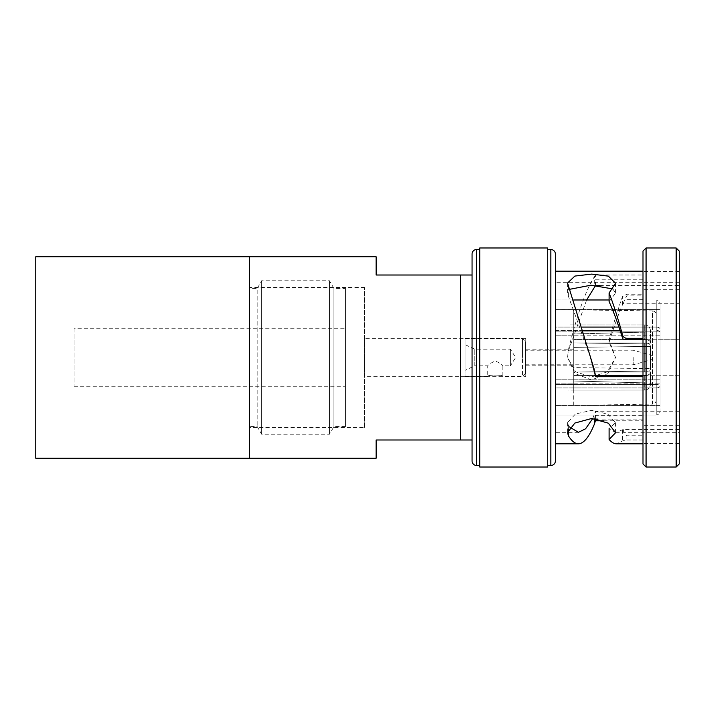 <?xml version="1.0" encoding="UTF-8"?>
<svg xmlns="http://www.w3.org/2000/svg" width="715" height="715" viewBox="0 0 715 715"><rect width="100%" height="100%" fill="white"/><g stroke="black" fill="none" stroke-linecap="round" stroke-linejoin="round"><path stroke-width="0.54" stroke-dasharray="3.58 2.68" d="M555.385 309.541L660.07 309.577L660.07 331.876L660.07 303.821L660.07 328.998C659.838 327.836 658.56 327.193 656.227 327.077C658.56 327.193 659.838 327.836 660.07 328.998L660.07 303.821C659.838 301.489 658.56 300.211 656.227 299.978C658.56 300.211 659.838 301.489 660.07 303.821L660.07 309.577L573.734 309.577L573.734 331.876L573.734 309.577L555.385 309.577L652.455 310.918L652.455 404.082L573.734 405.459L573.734 331.876L660.07 331.876L573.734 331.876L573.734 335.201L660.07 335.201L660.07 379.799L660.07 332.323L660.07 382.677C659.838 383.839 658.56 384.482 656.227 384.599C658.56 384.482 659.838 383.839 660.07 382.677L660.07 332.323C659.838 331.161 658.56 330.518 656.227 330.401C658.56 330.518 659.838 331.161 660.07 332.323L660.07 335.201L573.734 335.201L573.734 379.799L660.07 379.799L573.734 379.799L573.734 405.423L660.07 405.423L660.07 383.124L660.07 411.179C659.838 413.511 658.56 414.789 656.227 415.022C658.56 414.789 659.838 413.511 660.07 411.179L660.07 386.002C659.838 387.164 658.56 387.807 656.227 387.923C658.56 387.807 659.838 387.164 660.07 386.002L660.07 405.423L555.385 405.459M626.903 339.276L679.25 339.276L679.25 282.684L679.25 285.544L599.733 285.544M679.25 429.456L623.23 429.456L616.509 432.316L679.25 432.316L679.25 429.456L679.25 443.497L679.25 303.768L623.23 303.768L622.524 304.679C618.046 315.288 613.568 327.854 609.1 342.378L615.535 357.5L607.393 371.854L591.466 376.93L575.584 371.827L567.558 357.491L568.345 351.02L586.631 299.978M679.25 411.232L595.524 411.232L595.434 415.656L643 415.656L643 420.778L643 294.223L626.903 294.223L622.524 296.555C618.055 308.773 613.577 323.269 609.1 340.045L615.535 357.5L607.911 373.605L591.457 379.924L575.021 373.525L567.558 357.5L568.345 350.019C577.05 314.77 585.746 290.29 594.451 276.571L594.04 287.832M592.735 418.507L595.524 411.232M578.453 432.316L555.385 432.316L555.385 282.684L555.385 432.316M679.25 282.684L555.385 282.684M616.509 432.316C614.033 432.307 611.566 431.038 609.1 428.517L615.552 422.717L607.804 414.119L591.636 410.356L575.45 414.003L567.549 422.556L568.345 425.291L569.9 427.266M679.25 432.316L679.25 375.724L595.434 375.724M567.549 283.033L567.549 292.962L568.345 296.189L590.563 357.5M609.1 301.605L615.552 293.141L612.844 288.931M643 339.276L643 375.724L679.25 375.724L679.25 339.276L643 339.276L643 271.173L643 275.007L595.425 275.007L594.451 276.571M623.23 429.456C623.48 432.146 624.704 434.246 626.903 435.748L643 435.748L643 443.827L643 375.724M643 439.993L626.903 439.993L622.524 440.923L616.509 443.827M547.708 465.483L547.708 249.517L547.708 465.483M479.738 465.483L479.738 249.517L479.738 465.483M364.632 427.525L364.632 287.475L364.632 427.525L249.526 427.525L249.526 287.475L249.526 427.525M364.632 287.475L249.526 287.475M525.775 376.68L525.775 338.32L525.775 376.68L364.632 376.68L364.632 338.32L364.632 376.68M525.775 338.32L364.632 338.32M573.734 365.177L573.734 349.823L573.734 365.177L525.775 365.177L525.775 349.823L525.775 365.177M573.734 349.823L525.775 349.823M656.227 392.991L656.227 322.009L656.227 392.991L567.978 392.991L567.978 322.009L567.978 392.991M656.227 322.009L567.978 322.009M656.227 400.248L656.227 314.752A3.834 3.834 0 0 0 652.455 310.918L652.455 404.082A3.834 3.834 0 0 0 656.227 400.248L656.227 314.752M573.734 324.887L567.978 324.887L567.978 390.113L567.978 324.887M573.734 390.113L644.716 390.059L644.716 375.438L644.716 390.059C648.21 389.711 650.132 387.789 650.471 384.286L650.471 372.56C650.132 374.303 648.219 375.268 644.716 375.438C648.219 375.268 650.141 374.303 650.471 372.56L650.471 383.034L573.734 381.015L573.734 370.924L650.471 371.925L650.471 384.286C650.141 387.78 648.219 389.702 644.716 390.059L567.978 390.113M644.716 375.438L573.734 375.438L573.734 370.924L573.734 381.015L650.471 383.034L650.471 371.925L573.734 370.924L573.734 375.438L644.716 375.438M644.716 372.113L573.734 372.113L573.734 347.401L573.734 367.599L650.471 368.609L573.734 367.599L573.734 372.113L644.716 372.113C648.219 371.943 650.141 370.978 650.471 369.235L650.471 368.609L650.471 369.235C650.132 370.978 648.219 371.943 644.716 372.113L644.716 342.887L573.734 342.887L573.734 339.562L573.734 347.401L650.471 346.391L650.471 345.765C650.132 344.022 648.219 343.057 644.716 342.887L573.734 342.887L573.734 347.401L650.471 346.391L650.471 368.609L650.471 345.765L650.471 369.235L650.471 345.765C650.141 344.022 648.219 343.057 644.716 342.887L644.716 372.113M644.716 339.562L573.734 339.562L573.734 344.076L573.734 333.985L573.734 344.076L650.471 343.075L573.734 344.076L573.734 339.562L644.716 339.562C648.219 339.732 650.141 340.697 650.471 342.44L650.471 343.075L650.471 342.44C650.132 340.697 648.219 339.732 644.716 339.562L644.716 324.941L573.734 324.941L573.734 333.985L650.471 331.966L650.471 330.714C650.132 327.211 648.219 325.289 644.716 324.941L573.734 324.941L573.734 333.985L650.471 331.966L650.471 343.075L650.471 330.714C650.132 327.22 648.219 325.298 644.716 324.941L644.716 339.562M376.144 256.783L376.144 275.007L460.549 275.007L460.549 439.993L376.144 439.993L376.144 458.217M460.549 275.007L472.061 275.007L472.061 439.993L460.549 439.993M573.734 383.124L660.07 383.124L555.385 383.124L555.385 379.799L555.385 384.599L656.227 384.599L656.227 330.401L656.227 384.599L555.385 384.599L555.385 330.401L555.385 415.022L656.227 415.022L656.227 387.923L656.227 415.022L555.385 415.022L555.385 387.923L656.227 387.923L555.385 387.923L555.385 383.124L573.734 383.124M583.181 330.401L555.385 330.401L555.385 335.201L555.385 330.401L620.048 330.401M582.233 327.077L555.385 327.077L555.385 335.201L555.385 299.978L555.385 327.077L656.227 327.077L656.227 299.978L656.227 327.077L618.931 327.077M573.698 299.978L555.385 299.978L555.385 309.577L555.385 299.978L609.1 299.978M573.734 381.015L573.734 390.059L573.734 381.015M249.526 256.783L249.526 458.217L249.526 256.783M472.061 439.993L472.061 275.007M472.061 254.048L472.061 460.952M479.738 247.98L479.738 467.02M547.708 247.98L547.708 467.02M555.385 271.173L555.385 443.827L555.385 271.173M603.683 420.778L643 420.778M623.23 303.768L624.785 299.344L626.903 295.894L643 295.894L643 299.344L643 275.007M643 435.748L643 415.656M643 295.894L643 294.223M643 251.054L643 463.946M646.065 247.98L646.065 467.02M676.184 247.98L676.184 467.02M679.25 251.054L679.25 463.946M679.25 303.768L679.25 285.544M555.385 415.022L555.385 405.423L555.385 415.022M568.345 296.189L568.345 286.76M609.1 342.378L609.1 340.045M568.345 351.02L568.345 350.019M643 279.252L595.389 279.252L595.425 275.007M568.345 425.291L568.345 429.581M594.192 418.588L594.04 415.96M679.25 425.273L643 425.273M679.25 443.497L643 443.497M679.25 271.503L643 271.503M679.25 289.727L643 289.727M595.524 285.544L595.389 279.252M595.407 419.106L595.434 415.656M555.385 405.423L573.734 405.423L555.385 405.423M555.385 379.799L573.734 379.799L555.385 379.799M555.385 331.876L573.734 331.876L555.385 331.876M555.385 335.201L573.734 335.201L555.385 335.201M465.081 376.385L487.737 376.385C487.281 374.687 503.306 374.687 502.851 376.385C503.306 374.687 487.29 374.687 487.737 376.385L487.737 365.812C488.265 364.65 490.794 363.032 495.316 360.959C499.812 363.05 502.323 364.668 502.851 365.812C502.323 364.65 499.794 363.041 495.281 360.959C490.785 363.041 488.265 364.659 487.737 365.812L474.805 365.812L474.805 349.188L474.805 365.812L465.081 370.343L465.081 344.657L465.081 376.385L465.081 338.615L465.081 370.343M525.507 373.364L525.507 357.5L525.507 373.364L522.486 376.385L522.486 357.5L522.486 376.385L502.851 376.385L502.851 365.812L510.403 365.812L510.403 349.188L510.403 365.812L515.685 357.5L510.403 349.188L474.805 349.188L465.081 344.657M525.507 357.5L525.507 341.636L525.507 357.5M633.204 357.5L633.204 364.793L633.204 357.5M652.393 357.5L652.393 359.422L652.393 357.5M522.486 357.5L522.486 338.615L522.486 357.5M74.119 328.721L74.119 386.279L74.119 328.721L345.443 328.721L345.443 386.279L345.443 328.721M74.119 386.279L345.443 386.279M345.443 288.44L345.443 426.56L345.443 288.44L333.932 288.44L329.508 280.763L261.627 280.763L257.194 288.44L257.194 426.56L257.194 288.44L249.526 288.44L249.526 426.56L249.526 288.44M345.443 426.56L333.932 426.56L329.508 434.237L261.627 434.237L257.194 426.56L249.526 426.56M333.932 426.56L333.932 288.44L333.932 426.56M329.508 434.237L329.508 280.763L329.508 434.237M261.627 434.237L261.627 280.763L261.627 434.237M35.75 458.217L35.75 256.783M476.592 249.517L476.592 465.483M550.854 249.517L550.854 465.483M622.524 304.679L622.524 296.555M626.903 295.894L626.903 294.223M622.524 429.795L622.524 440.923M643 419.106L597.99 419.106M626.903 435.748L626.903 439.993M643 299.344L624.785 299.344M615.561 293.141L615.561 283.238M615.561 422.726L615.561 432.754M567.549 422.547L567.549 432.557M525.507 364.793L633.204 364.793L652.393 359.422M465.081 338.615L522.486 338.615L525.507 341.636M652.393 355.578L633.204 350.207L525.507 350.207"/><path stroke-width="1.07" d="M599.733 285.544L595.524 285.544L586.631 299.978M569.9 427.266L578.453 432.316L585.594 428.777L592.735 418.507M643 338.284L626.903 338.284C624.678 338.159 623.221 337.069 622.524 335.031C618.055 318.497 613.577 304.492 609.1 293.007L615.561 283.238L608.358 276.142L591.671 274.095L574.878 276.07L567.549 283.033L594.04 368.717L595.524 375.724M612.844 288.931L590.921 285.214L569.632 289.307M623.23 339.276L626.903 339.276L623.23 339.276L622.524 338.025C618.046 323.681 613.568 311.534 609.1 301.605L609.1 293.007M676.184 467.02L679.25 463.946L679.25 251.054L676.184 247.98L646.065 247.98L646.065 467.02L676.184 467.02L676.184 247.98M646.065 467.02L643 463.946L643 251.054L646.065 247.98M643 271.173L555.385 271.173L555.385 460.952L555.385 254.048A4.531 4.531 0 0 0 550.854 249.517L547.708 249.517M643 443.827L616.509 443.827C614.042 443.818 611.566 442.353 609.1 439.448L615.561 432.754L608.358 423.182L591.671 418.49L574.878 423.039L567.549 432.557L568.345 435.721C571.714 441.092 575.083 443.792 578.453 443.827L555.385 443.827M643 376.206L595.407 376.206L595.425 376.716L643 376.716M595.425 376.716L594.04 368.717M590.563 357.5L594.451 371.925M555.385 460.952A4.531 4.531 0 0 1 550.854 465.483L547.708 465.483M547.708 467.02L547.708 247.98L479.738 247.98L479.738 467.02L547.708 467.02M479.738 249.517L476.592 249.517A4.531 4.531 0 0 0 472.061 254.048L472.061 460.952A4.531 4.531 0 0 0 476.592 465.483L476.592 249.517M479.738 465.483L476.592 465.483M376.144 275.007L376.144 256.783L249.526 256.783L249.526 458.217L249.526 256.783L35.75 256.783L35.75 458.217L376.144 458.217L376.144 439.993L460.549 439.993L460.549 275.007L376.144 275.007M573.698 299.978L609.1 299.978M582.233 327.077L618.931 327.077M583.181 330.401L620.048 330.401M472.061 275.007L460.549 275.007M460.549 439.993L472.061 439.993M555.385 254.048L555.385 271.173M597.99 419.106L595.407 419.106L595.425 420.778L603.683 420.778M595.425 420.778L594.451 423.995L594.192 418.588M578.453 443.827C583.789 443.613 589.115 437.008 594.451 423.995M626.903 338.284L626.903 339.276L643 339.276M609.1 428.517L609.1 439.448M568.345 429.581L568.345 435.721M595.407 376.206L595.434 375.724L643 375.724M550.854 465.483L550.854 249.517M622.524 338.025L622.524 335.031"/></g></svg>
